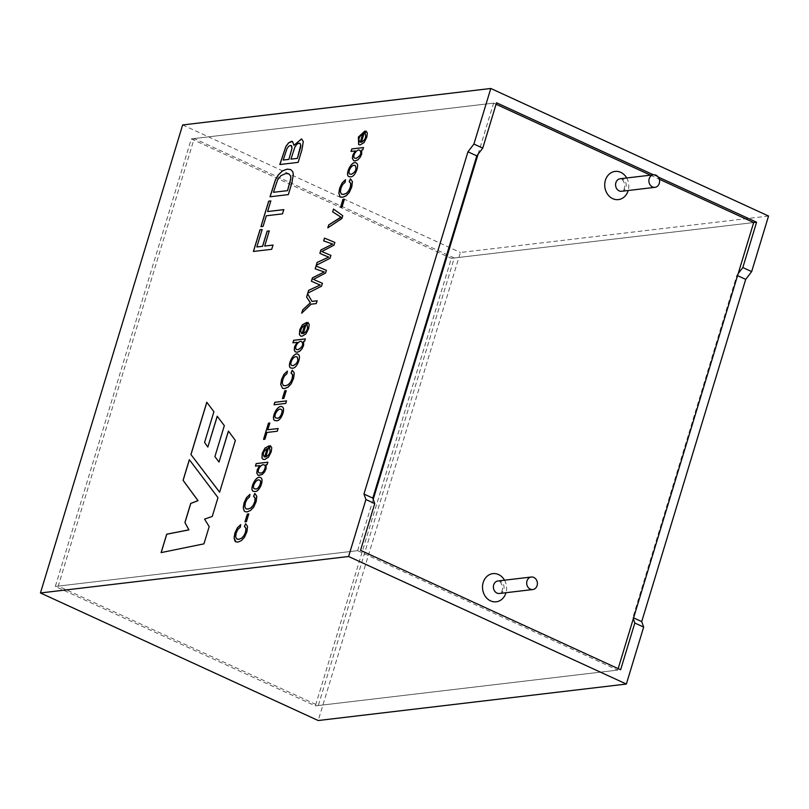 <?xml version="1.0" encoding="UTF-8"?>
<svg xmlns="http://www.w3.org/2000/svg" width="809" height="809" viewBox="0 0 809 809"><rect width="100%" height="100%" fill="white"/><g stroke="black" fill="none" stroke-linecap="round" stroke-linejoin="round"><path stroke-width="0.61" stroke-dasharray="4.04 3.03" d="M478.109 154.145L493.611 103.117L191.288 138.895L55.315 586.444L315.389 705.883L617.712 670.105L618.157 668.628M55.315 586.444L357.639 550.666L617.712 670.105M493.611 103.117L496.079 104.25M650.497 175.169L659.284 179.204M357.639 550.666L373.232 499.325M454.284 257.99L194.2 138.551L58.228 586.1L318.301 705.539L454.284 257.99L753.685 222.556L451.361 258.334L315.389 705.883M191.288 138.895L451.361 258.334M658.202 177.019L653.409 174.815M768.55 216.033L460.402 252.499L318.2 720.526M738.182 273.584L736.857 275.303L632.881 617.55L633.305 618.764M318.301 705.539L620.624 669.761M58.228 586.1L360.551 550.322M194.2 138.551L496.524 102.773M182.642 124.95L460.402 252.499M203.939 543.86L161.183 552.587M189.336 459.674L218.046 497.646L212.322 516.496L204.616 519.145L209.248 526.598L203.999 543.881M273.017 245.056L271.784 249.314L253.48 251.447M262.126 229.544L256.898 246.998M269.266 230.97L264.755 246.067M283.777 209.622L282.553 213.889L266.373 215.801L263.147 226.419L261.014 226.631M270.813 200.966L267.658 211.574M288.338 194.605L270.014 196.779M290.532 169.516L292.656 171.468L293.424 174.198L291.928 183.036L288.398 194.635M288.864 173.854L285.84 173.571L280.905 175.745L277.608 180.033L273.513 192.309M301.585 138.936L303.345 141.615L303.183 145.013L298.197 162.397L279.874 164.561M291.21 145.529L288.631 146.429L287.003 148.725L283.302 160.071M299.724 143.284L296.852 144.326L295.012 146.995L291.018 159.161M292.545 141.454L293.991 145.337M278.104 428.537L277.345 431.268L267.021 432.491L264.968 439.257L263.613 439.378M269.822 423.026L267.84 429.781M286.558 400.91L285.799 403.428L274.12 404.773M286.234 390.616L283.929 398.422L282.503 398.554M287.448 371.129L286.983 373.758L284.505 376.054L282.887 379.532L282.331 383.415L283.635 385.569M297.156 356.991C293.566 354.908 288.874 364.414 291.857 365.506L291.796 365.476M298.288 354.473C301.737 355.869 297.247 368.702 292.413 368.226L290.775 368.024M305.337 338.9L304.69 341.267L303.618 341.388M297.146 342.328L292.959 342.783M301.899 341.823C299.128 339.436 293.687 347.779 296.559 349.549M306.611 322.467L303.294 333.601M308.037 322.437L309.291 324.449L308.714 328.616L306.004 333.925L302.202 336.22L300.604 336.038M304.7 325.248C300.695 328.262 299.846 331.043 302.151 333.621M240.283 527.246L237.866 529.571L236.248 533.05L235.692 536.913L237.057 539.107M245.663 523.736L247.635 526.467L246.998 531.766L244.581 537.257L241.406 540.675L237.937 542.141L235.915 541.929M240.809 524.647L240.344 527.276M248.778 513.917L246.472 521.724L245.036 521.856M249.455 497.029L247.038 499.355L245.42 502.834L244.874 506.707L246.239 508.891M249.981 494.43L249.526 497.06M267.87 462.202L267.223 464.558L266.161 464.69L266.161 468.684L264.604 472.011L262.349 474.489L259.8 475.581L258.172 475.389M259.679 465.63L255.492 466.085M269.144 445.789L265.827 456.943M270.489 445.729L271.814 447.771L271.248 451.948L268.537 457.247L264.735 459.542L263.056 459.33M267.223 448.58C263.218 451.604 262.369 454.395 264.685 456.943M317.098 300.786L316.309 303.608L311.202 304.214L301.797 313.063M307.642 293.839L312.052 301.423M322.478 283.322L321.598 286.224L307.845 293.151M311.404 281.219L317.816 284.05M320.334 285.011L318.362 284.303M315.166 268.81L324.298 271.986M326.351 270.337L325.582 273.108L313.417 279.469M330.952 255.411L330.072 258.334L316.319 265.261M319.879 253.328L320.92 253.804M328.808 257.12L323.509 255.007M323.64 240.92L332.772 244.075M334.896 242.457L334.056 245.218L321.891 251.569M342.763 215.71L341.974 218.531L327.898 227.784M333.51 209.076L342.824 215.73M344.381 199.236L342.076 207.043L340.569 207.185M345.595 179.75L345.13 182.389L342.652 184.685L341.024 188.163L340.468 192.046L341.681 194.16M355.242 165.602L355.303 165.633C351.713 163.529 347.021 173.035 350.004 174.127L349.943 174.097M356.385 163.074L356.445 163.105C359.884 164.591 355.353 177.333 350.56 176.847L348.922 176.655M363.474 147.541L362.826 149.898L361.765 150.029L361.765 154.013L360.217 157.34L357.952 159.828L355.404 160.92L353.766 160.718M355.282 150.949L351.025 151.425M359.975 150.434L360.035 150.464C357.275 148.067 351.834 156.4 354.686 158.18M364.738 131.129L361.431 142.263M366.093 131.068L367.417 133.111L366.851 137.287L364.131 142.586L360.339 144.882L358.751 144.7M362.826 133.92C358.812 137.024 357.972 139.805 360.288 142.273M213.9 411.72L206.791 402.225M219.623 492.226L235.429 440.44L228.462 431.126M214.911 456.61L224.386 425.665L217.257 416.291M219.057 462.081L214.982 456.64M204.566 442.462L213.97 411.751M207.893 447.094L204.626 442.493M633.578 617.874L632.881 617.55M737.565 275.626L736.857 275.303M626.702 177.98A14.188 12.014 -96.7 0 1 628.189 190.499M504.503 580.184A14.188 12.014 -96.7 0 1 505.989 592.714M497.98 580.963A6.31 5.339 -96.7 0 1 504.027 586.596A6.31 5.339 -96.7 0 1 499.466 593.482C501.175 593.917 502.288 591.632 502.814 586.616C500.275 581.408 498.668 579.527 497.98 580.963M620.179 178.749A6.31 5.339 -96.7 0 1 626.227 184.381A6.31 5.339 -96.7 0 1 621.666 191.278C623.375 191.713 624.487 189.417 625.013 184.412C622.475 179.204 620.867 177.323 620.179 178.749"/><path stroke-width="1.21" d="M618.157 668.628L753.685 222.556L756.597 222.212L658.202 177.019M496.079 104.25L650.497 175.169M659.284 179.204L753.685 222.556M373.232 499.325L478.109 154.145M530.259 589.124A6.31 5.339 -96.7 0 1 526.71 582.409A6.31 5.339 -96.7 0 1 531.301 577.019A6.31 5.339 -96.7 0 1 533.819 577.424A6.31 5.339 -96.7 0 1 537.368 584.149A6.31 5.339 -96.7 0 1 532.777 589.539A6.31 5.339 -96.7 0 1 530.259 589.124M652.459 186.919A6.31 5.339 -96.7 0 1 648.909 180.195A6.31 5.339 -96.7 0 1 653.5 174.805A6.31 5.339 -96.7 0 1 656.018 175.219A6.31 5.339 -96.7 0 1 659.568 181.944A6.31 5.339 -96.7 0 1 654.977 187.334A6.31 5.339 -96.7 0 1 652.459 186.919M353.766 160.718L355.343 160.89L357.891 159.808L360.147 157.31L361.704 153.983L361.694 149.999L362.766 149.877L363.474 147.541L351.784 148.927L351.025 151.425L355.282 150.949L352.876 155.186L352.421 158.422L353.725 160.698M353.705 160.688L352.36 158.392L352.815 155.156L355.222 150.919M350.489 176.817L348.861 176.625C344.543 174.734 351.905 159.666 356.375 163.074C359.823 164.561 355.293 177.302 350.489 176.817M345.069 182.359L342.581 184.654L340.963 188.133L340.407 192.016L341.459 194.049L343.501 194.423L346.333 193.351L348.709 190.782L350.307 187.233L350.742 183.461L349.175 181.58L350.378 178.829L352.36 181.56L351.713 186.859L349.306 192.34L346.121 195.768L342.662 197.234L340.71 197.002L339.841 196.385L338.85 193.129L339.649 188.244L342.116 182.955L345.524 179.729L345.069 182.359M342.015 207.023L344.381 199.236L342.935 199.408L340.569 207.185L342.015 207.023M340.913 217.196L328.697 224.912L327.807 227.845L341.914 218.501L342.763 215.71L333.51 209.076L332.671 211.847L333.571 209.106M327.867 227.875L328.757 224.932L341.115 217.287L332.671 211.847M323.549 255.027L328.747 257.09L317.118 262.409L316.238 265.301L330.011 258.304L330.891 255.381L321.83 251.538L330.952 255.411M320.89 253.793L323.509 255.007L319.879 253.328L320.9 249.961L332.711 244.055L323.64 240.92L324.5 238.099L334.896 242.457M321.83 251.538L333.986 245.188L334.835 242.427L324.5 238.099M318.362 284.303L320.273 284.98L308.644 290.3L307.764 293.192L321.537 286.194L322.417 283.292L314.57 279.924M317.755 284.02L311.404 281.219L312.426 277.851L324.237 271.955L315.166 268.81L316.026 265.999L326.411 270.358M313.346 279.439L325.521 273.078L326.351 270.327L316.026 265.999M306.601 297.034L310.332 302.799L302.718 309.807L301.696 313.164L311.131 304.184L316.248 303.577L317.098 300.786L311.981 301.393L307.592 293.758L306.601 297.034L307.653 293.788M270.428 445.698L271.753 447.741L271.187 451.918L268.467 457.216L264.674 459.512L263.056 459.33L261.944 457.985L262.288 453.101L264.927 448.105L269.144 445.789L265.767 456.913C269.63 454.739 270.853 451.877 269.448 448.317L270.428 445.698L269.448 448.317M297.075 342.298L294.668 346.535L294.213 349.771L295.123 351.794L297.196 352.269L299.745 351.177L302.01 348.689L303.557 345.362L303.557 341.358L304.619 341.236L305.337 338.9L293.647 340.286L292.878 342.794L297.146 342.328L294.729 346.555L294.284 349.801L295.184 351.824L297.257 352.299L299.805 351.207L302.07 348.719L303.618 345.392L303.618 341.388M292.352 368.196L290.714 368.004C286.346 366.002 294.051 350.823 298.228 354.443C301.666 355.839 297.186 368.671 292.352 368.196M286.922 373.738L284.444 376.023L282.816 379.512L282.26 383.385L283.322 385.408L285.365 385.782L288.186 384.73L290.562 382.161L292.17 378.612L292.595 374.84L291.028 372.959L292.241 370.198L294.213 372.939L293.566 378.238L291.159 383.719L287.974 387.147L284.515 388.593L282.553 388.36L280.703 384.508L281.512 379.613L283.969 374.334L287.387 371.098L286.922 373.738M283.868 398.392L286.234 390.616L284.788 390.787L282.422 398.564L283.868 398.392M285.739 403.398L286.497 400.89L274.807 402.265L274.049 404.783L285.739 403.398M276.395 420.71L274.807 420.538C270.418 418.749 277.77 403.539 282.26 406.937C285.86 408.363 280.854 421.57 276.395 420.71M277.275 431.237L278.104 428.537L267.779 429.751L269.832 422.986L268.467 423.147L263.532 439.388L264.897 439.226L266.96 432.461L277.275 431.237M293.93 145.307L301.585 138.936L303.284 141.585L301.848 150.13L298.137 162.366L279.813 164.53L285.83 146.52L288.601 142.829L292.484 141.423L293.991 145.337L301.514 138.905M270.014 196.779L275.384 179.952L278.124 175.088L282.412 170.911L287.155 169.132L290.593 169.546L292.595 171.437L293.364 174.168L291.867 183.006L288.338 194.605L270.014 196.779M282.493 213.859L283.777 209.622L267.597 211.543L270.823 200.925L268.679 201.178L260.943 226.641L263.087 226.389L266.313 215.781L282.493 213.859M271.723 249.293L273.017 245.056L264.695 246.037L269.276 230.929L267.132 231.192L262.551 246.29L256.837 246.967L262.136 229.513L259.992 229.766L253.399 251.457L271.723 249.293M161.102 552.608L203.939 543.86L209.187 526.568L204.556 519.115L212.251 516.466L217.985 497.616L189.336 459.674L183.067 480.324L197.962 500.629L190.702 503.441L184.907 522.523L188.861 529.844L166.694 534.193L161.102 552.608M303.233 333.571C307.096 331.427 308.32 328.555 306.914 324.975L307.956 322.407L309.22 324.419L308.654 328.585L305.944 333.895L302.141 336.19L300.543 336.008L299.421 334.643L299.755 329.769L302.394 324.763L306.611 322.467L303.294 333.601C307.157 331.457 308.391 328.585 306.985 325.006M307.895 322.376L306.914 324.975M240.283 527.246L237.795 529.541L236.177 533.02L235.631 536.893L236.683 538.925L238.726 539.3L241.547 538.228L243.924 535.659L245.531 532.11L245.956 528.338L244.389 526.457L245.602 523.706L247.574 526.437L246.927 531.735L244.52 537.227L241.345 540.645L237.876 542.111L235.935 541.878L235.065 541.261L234.064 538.025L234.873 533.121L237.34 527.832L240.738 524.616L240.283 527.246M246.411 521.694L248.778 513.917L247.332 514.089L244.965 521.866L246.411 521.694M249.455 497.029L246.978 499.325L245.36 502.804L244.803 506.677L245.855 508.709L247.908 509.083L250.729 508.012L253.106 505.453L254.714 501.893L255.138 498.122L253.571 496.241L254.784 493.49L256.756 496.22L256.109 501.529L253.702 507.021L250.517 510.428L247.058 511.895L245.107 511.662L244.247 511.045L243.246 507.809L244.045 502.905L246.512 497.616L249.92 494.4L249.455 497.029M254.886 491.498L253.257 491.306C248.939 489.405 256.301 474.327 260.771 477.735C264.219 479.231 259.689 491.963 254.886 491.498M258.182 475.379L262.288 474.468L264.543 471.991L266.1 468.654L266.1 464.659L267.162 464.538L267.87 462.202L256.18 463.587L255.422 466.095L259.679 465.63L257.272 469.847L256.827 473.083L258.122 475.358L256.756 473.053L257.211 469.817L259.618 465.6M366.032 131.038L367.357 133.081L366.78 137.257L364.07 142.556L360.268 144.851L358.69 144.669L358.357 137.115L364.738 131.129L361.37 142.232C365.253 139.947 366.487 137.085 365.051 133.647L366.032 131.038L365.051 133.647M219.623 492.226L190.914 454.506L206.791 402.225L213.9 411.72L204.566 442.462L207.832 447.064L217.206 416.22L224.326 425.635L214.911 456.61L218.996 462.05L228.411 431.055L235.358 440.42L219.623 492.226M363.959 494.046L467.946 151.809L473.912 144.053L490.8 88.474L182.642 124.95L40.45 592.967L348.598 556.501L365.911 499.527L363.959 494.046L372.797 498.111L476.784 155.864L482.751 148.108L473.912 144.053M40.45 592.967L318.2 720.526L626.358 684.05L643.661 627.086L641.709 621.605L745.696 279.368L751.662 271.612L742.824 267.546L756.597 222.212M751.662 271.612L768.55 216.033L490.8 88.474M653.409 174.815L496.524 102.773L482.751 148.108M633.305 618.764L634.822 623.031L620.624 669.761L360.551 550.322L374.749 503.592L372.797 498.111M742.824 267.546L738.182 273.584M348.598 556.501L626.358 684.05M643.661 627.086L634.822 623.031M374.749 503.592L365.911 499.527M161.183 552.587L166.755 534.223L188.922 529.875L184.968 522.553L190.772 503.471L198.033 500.66L183.127 480.354L189.387 459.734M253.47 251.488L260.053 229.796L262.197 229.544M256.837 246.967L262.612 246.32L267.203 231.212L269.346 230.959M264.695 246.037L273.078 245.087M261.004 226.672L268.74 201.208L270.884 200.956M267.597 211.543L283.838 209.652M270.095 196.769L275.454 179.982L278.185 175.118L282.472 170.942L287.215 169.162L290.593 169.546M273.452 192.289L287.549 190.651L290.805 178.84L290.724 176.089L288.793 173.814L285.779 173.541L280.844 175.715L277.548 180.002L273.452 192.289L287.549 190.651M287.478 190.621L290.744 178.809L290.664 176.059L288.803 173.824M288.874 159.413L291.938 148.391L291.766 146.065L290.401 145.438L288.56 146.399L286.942 148.694L283.241 160.04L288.874 159.413L291.998 148.421L291.28 145.559M297.338 158.412L300.736 145.104L300.21 143.618L298.845 143.163L296.792 144.295L294.941 146.965L290.957 159.13L297.338 158.412L300.554 147.531L300.796 145.135L299.795 143.294M288.813 159.383L283.241 160.04M297.277 158.382L290.957 159.13M279.884 164.52L285.89 146.55L288.671 142.859L291.462 141.312L292.534 141.474M263.592 439.418L268.527 423.178L269.903 423.016M267.779 429.751L278.165 428.568M277.184 418.132C280.207 418.92 283.767 410.244 281.208 409.506C278.276 406.988 272.684 416.402 275.839 417.98L277.184 418.132M277.244 418.162C280.278 418.951 283.828 410.274 281.269 409.536C278.347 407.018 272.754 416.433 275.909 418.01L277.244 418.162M276.456 420.741L274.868 420.569C270.479 418.769 277.831 403.57 282.321 406.967C285.931 408.393 280.925 421.6 276.456 420.741M274.109 404.813L274.878 402.295L286.558 400.91M282.493 398.594L284.849 390.818L286.295 390.646M283.635 385.569L285.425 385.812L288.247 384.76L290.623 382.182L292.231 378.642L292.656 374.87L291.382 373.091M291.088 372.989L292.302 370.229L294.274 372.969L293.627 378.268L291.22 383.749L288.044 387.177L284.576 388.623L282.614 388.391L280.763 384.538L281.572 379.643L284.04 374.365L287.448 371.129M293.131 365.628C297.399 363.484 298.723 360.602 297.095 356.971C293.505 354.878 288.813 364.384 291.796 365.476L293.131 365.628M291.857 365.506L293.202 365.658C297.459 363.514 298.784 360.622 297.156 356.991M290.714 367.994L290.775 368.024C286.437 366.052 294.041 350.924 298.258 354.453M292.949 342.824L293.707 340.316L305.397 338.931M297.985 349.69C302.333 347.243 303.618 344.614 301.838 341.792C299.067 339.406 293.627 347.749 296.498 349.528L297.985 349.69M296.488 349.528L298.046 349.721C302.404 347.273 303.678 344.644 301.899 341.823M304.629 325.218L302.151 333.621L304.629 325.218C300.635 328.232 299.785 331.012 302.091 333.591L301.474 333.46M300.543 336.008L299.482 334.673L299.826 329.799L302.465 324.793L306.54 322.498M301.494 333.47L302.151 333.621M237.057 539.107L238.786 539.33L241.618 538.258L243.994 535.689L245.592 532.14L246.017 528.368L244.722 526.578M244.46 526.487L245.602 523.706M235.935 541.878L234.125 538.046L234.934 533.151L237.401 527.862L240.627 524.738M245.026 521.896L247.392 514.109L248.838 513.948M246.158 508.891L247.969 509.114L250.79 508.042L253.166 505.483L254.774 501.924L255.199 498.152L253.965 496.402M253.632 496.271L254.845 493.52L256.817 496.251L256.17 501.56L253.763 507.041L250.588 510.459L247.119 511.925L245.178 511.692L244.308 511.076L243.307 507.84L244.116 502.935L246.583 497.646L249.981 494.43M255.674 488.929C258.698 489.698 262.247 481.092 259.709 480.293C256.777 477.765 251.164 487.21 254.339 488.778L255.674 488.929M255.735 488.96C258.759 489.728 262.308 481.122 259.77 480.324C256.837 477.785 251.235 487.24 254.41 488.808L255.735 488.96M254.946 491.528L253.318 491.326C249.01 489.435 256.362 474.357 260.832 477.765C264.28 479.262 259.75 491.983 254.946 491.528M255.482 466.126L256.251 463.608L267.931 462.232M260.528 472.992C263.37 473.75 266.94 465.822 264.381 465.094C261.489 462.819 256.028 471.212 259.072 472.84L260.528 472.992M260.589 473.022C263.431 473.781 267.01 465.853 264.452 465.124C261.55 462.849 256.089 471.243 259.133 472.871L260.589 473.022M267.162 448.55L264.685 456.943L267.162 448.55C263.158 451.574 262.308 454.365 264.624 456.913L264.037 456.812M265.767 456.913L265.827 456.943C269.69 454.769 270.924 451.907 269.508 448.348M263.097 459.34L262.005 458.005L262.359 453.131L264.988 448.135L269.073 445.82M264.017 456.802L264.685 456.943M301.757 313.194L302.778 309.837L310.393 302.829L306.662 297.055M311.981 301.393L317.158 300.817M307.824 293.222L308.704 290.33L320.273 284.98M311.465 281.249L312.486 277.881L324.237 271.955M315.237 268.841L316.086 266.019M314.984 280.116L322.417 283.292M316.299 265.332L317.179 262.44L328.747 257.09M319.939 253.359L320.961 249.991L332.711 244.055M323.711 240.951L324.561 238.129M341.115 217.287L332.732 211.877M340.629 207.215L342.996 199.439L344.442 199.267M341.752 194.2L343.572 194.453L346.394 193.381L348.77 190.813L350.378 187.263L350.803 183.491L349.518 181.712M349.235 181.61L350.449 178.86L352.421 181.59L351.773 186.889L349.367 192.37L346.181 195.798L342.723 197.265L340.771 197.032L339.911 196.415L338.91 193.159L339.709 188.275L342.177 182.986L345.595 179.75M351.278 174.259C355.545 172.105 356.87 169.223 355.242 165.592C351.652 163.499 346.95 173.005 349.943 174.097L351.278 174.259M350.004 174.127L351.339 174.289C355.606 172.135 356.931 169.253 355.303 165.623M348.861 176.625L348.922 176.655C344.634 174.784 351.895 159.767 356.405 163.084M351.086 151.445L351.844 148.947L363.534 147.572M356.132 158.311C360.46 155.915 361.744 153.285 359.975 150.423C357.214 148.037 351.773 156.37 354.625 158.149L356.132 158.311M354.625 158.16L356.193 158.342C360.531 155.935 361.805 153.305 360.035 150.454M362.766 133.889L360.288 142.273L362.766 133.889C358.751 136.994 357.902 139.785 360.227 142.242L360.288 142.273M361.37 142.232L361.431 142.263C365.314 139.977 366.548 137.115 365.112 133.677M358.761 144.7L358.417 137.156L364.667 131.169M190.914 454.506L219.633 492.185M206.841 402.295L190.975 454.537M218.996 462.05L228.462 431.126M207.832 447.064L217.257 416.291M476.784 155.864L467.946 151.809M641.709 621.605L633.578 617.874M745.696 279.368L737.565 275.626M628.189 190.499A14.188 12.014 -96.7 0 1 612.757 198.67A14.188 12.014 -96.7 0 1 607.205 176.453A14.188 12.014 -96.7 0 1 626.702 177.98M505.989 592.714A14.188 12.014 -96.7 0 1 490.557 600.875A14.188 12.014 -96.7 0 1 485.006 578.657A14.188 12.014 -96.7 0 1 504.503 580.184M532.777 589.539L499.466 593.482A6.31 5.339 -96.7 0 1 496.948 593.068A6.31 5.339 -96.7 0 1 493.399 586.353A6.31 5.339 -96.7 0 1 497.98 580.963L531.301 577.019M654.977 187.334L621.666 191.278A6.31 5.339 -96.7 0 1 619.148 190.863A6.31 5.339 -96.7 0 1 615.598 184.139A6.31 5.339 -96.7 0 1 620.179 178.749L653.5 174.805"/></g></svg>
